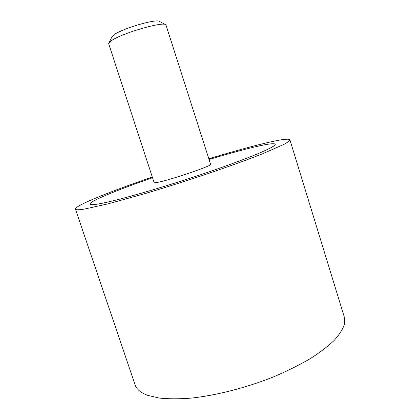 <?xml version="1.0" encoding="UTF-8"?>
<svg xmlns="http://www.w3.org/2000/svg" width="420" height="420" viewBox="0 0 420 420"><rect width="100%" height="100%" fill="white"/><g stroke="black" fill="none" stroke-linecap="round" stroke-linejoin="round"><path stroke-width="0.63" d="M152.303 177.067C110.812 191.226 74.571 205.737 75.448 209.118C75.705 210.016 78.813 209.979 84.772 209.013L108.292 203.789L144.181 193.841C165.249 187.577 186.753 180.752 208.693 173.371C229.834 166.157 248.556 159.332 262.978 153.615L283.7 144.506C287.627 142.359 289.7 140.805 289.926 139.844C288.703 138.395 280.334 139.529 264.826 143.246C249.239 147.011 230.58 152.192 208.845 158.802M289.926 139.844L344.332 317.131L344.552 323.81C343.061 328.818 339.68 334.273 334.409 340.19C328.041 346.285 319.882 352.506 309.939 358.853C299.077 365.153 286.986 371.149 273.672 376.824C246.351 387.755 216.127 395.477 190.953 398.134C178.852 399.058 168.221 399.021 159.059 398.029L147.756 395.367C140.753 392.774 136.511 389.23 135.03 384.736L75.448 209.118M209.066 159.506C226.9 154.14 242.083 149.961 254.62 146.974C267.461 143.939 274.355 143.031 275.305 144.26L274.139 145.787C271.903 147.278 268.028 149.273 262.521 151.762C250.194 157.133 229.861 164.771 205.763 172.993C162.629 187.656 115.6 201.091 98.732 203.915C93.077 204.881 90.132 204.955 89.896 204.146C89.061 201.416 117.868 189.709 152.534 177.765C117.905 189.698 89.135 201.395 89.964 204.12C90.206 204.934 93.151 204.855 98.8 203.889C115.663 201.07 162.65 187.646 205.748 172.993C229.829 164.777 250.142 157.143 262.458 151.778L269.834 148.312C273.231 146.459 275.032 145.115 275.231 144.28C274.286 143.057 267.398 143.96 254.567 146.995C242.046 149.977 226.879 154.151 209.071 159.506M210.567 164.204L210.677 164.309C213.097 165.422 170.809 179.891 157.889 182.306C155.431 182.8 154.151 182.9 154.04 182.6L154.066 182.453M210.646 164.456L165.884 24.743C163.154 21.278 122.225 33.107 111.636 40.53L108.728 43.202L108.691 43.785L154.151 182.705M108.885 42.893L112.004 36.776L114.455 34.477C123.296 28.171 156.928 18.491 159.469 21.446L165.575 24.581"/></g></svg>
